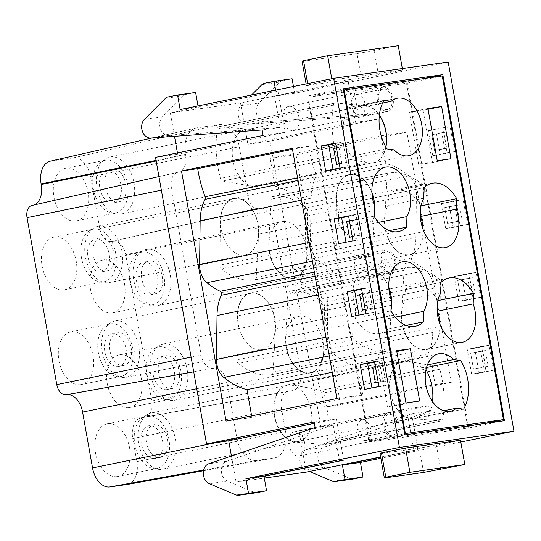 <?xml version="1.0" encoding="UTF-8"?>
<svg xmlns="http://www.w3.org/2000/svg" width="541" height="541" viewBox="0 0 541 541"><rect width="100%" height="100%" fill="white"/><g stroke="black" fill="none" stroke-linecap="round" stroke-linejoin="round"><path stroke-width="0.41" stroke-dasharray="2.71 2.03" d="M385.895 147.179A29.302 18.8 -101.5 0 1 373.202 162.963A29.302 18.8 -101.5 0 1 365.953 162.307L338.598 157.404A3.449 2.211 -101.5 0 1 336.374 154.78A81.535 52.301 -101.5 0 1 333.398 105.143A3.449 2.211 -101.5 0 1 334.926 103.101A3.449 2.211 -101.5 0 1 335.339 103.074L362.531 105.373A29.302 18.8 -101.5 0 1 379.363 115.098M384.029 100.362L348.323 107.639L355.511 108.585A29.302 18.8 -101.5 0 1 361.503 105.536A29.302 18.8 -101.5 0 1 362.531 105.373L365.026 105.583A29.058 18.637 -101.5 0 1 379.336 115.361M385.767 146.942A29.058 18.637 -101.5 0 1 373.148 162.719A29.058 18.637 -101.5 0 1 368.462 162.76L365.953 162.307A29.302 18.8 -101.5 0 1 358.426 157.174L351.237 156.221L386.943 148.951M463.59 409.131L427.877 416.408L420.682 415.454A29.302 18.8 -101.5 0 1 414.69 418.511A29.302 18.8 -101.5 0 1 413.669 418.673A29.302 18.8 -101.5 0 1 390.271 392.746A29.302 18.8 -101.5 0 1 402.998 361.077A29.302 18.8 -101.5 0 1 410.247 361.733L407.738 361.287A29.058 18.637 78.5 0 0 403.045 361.32A29.058 18.637 78.5 0 0 390.122 390.852A29.058 18.637 78.5 0 0 411.167 418.463L440.854 420.966A3.449 2.211 78.5 0 0 441.267 420.945A3.449 2.211 78.5 0 0 442.802 418.896A81.535 52.301 78.5 0 0 439.819 369.26A3.449 2.211 78.5 0 0 437.595 366.636L410.247 361.733A29.302 18.8 -101.5 0 1 417.767 366.872L424.962 367.819L426.524 367.501M439.995 324.302A29.302 18.8 -101.5 0 1 426.551 349.601A29.302 18.8 -101.5 0 1 401.814 309.878L401.605 313.523A29.058 18.637 78.5 0 0 426.504 349.358A29.058 18.637 78.5 0 0 439.86 326.466L439.894 324.025M388.783 287.176A29.302 18.8 78.5 0 0 366.514 269.154A29.302 18.8 78.5 0 0 353.158 295.988L352.664 336.252A3.449 2.211 78.5 0 0 354.132 339.836A81.535 52.301 78.5 0 0 387.342 351.075A3.449 2.211 78.5 0 0 387.437 351.055A3.449 2.211 78.5 0 0 389.013 348.553L391.251 308.877M388.81 287.711A29.058 18.637 78.5 0 0 366.561 269.398A29.058 18.637 78.5 0 0 353.205 292.289L353.158 295.988A29.302 18.8 78.5 0 0 355.586 307.586L355.227 318.128L390.94 310.852M423.123 229.594A29.302 18.8 -101.5 0 1 409.679 254.892A29.302 18.8 -101.5 0 1 384.942 215.162L384.739 218.814A29.058 18.637 78.5 0 0 409.632 254.649A29.058 18.637 78.5 0 0 422.994 231.758L423.021 229.316M371.938 193.002A29.058 18.637 78.5 0 0 349.696 174.682A29.058 18.637 78.5 0 0 336.333 197.573L336.292 201.272A29.302 18.8 -101.5 0 1 349.642 174.439A29.302 18.8 -101.5 0 1 371.91 192.468M113.34 202.97A16.656 10.685 -101.5 0 1 99.889 188.396A16.656 10.685 -101.5 0 1 107.098 170.253A16.656 10.685 -101.5 0 1 107.497 170.185A16.656 10.685 -101.5 0 1 120.954 184.758A16.656 10.685 -101.5 0 1 113.745 202.902A16.656 10.685 -101.5 0 1 113.34 202.97M118.438 201.928L118.844 201.861C132.349 199.615 125.485 165.999 112.197 169.218C98.942 171.402 105.238 204.309 118.438 201.928M101.478 271.873A16.656 10.685 -101.5 0 1 88.027 257.3A16.656 10.685 -101.5 0 1 95.236 239.163A16.656 10.685 -101.5 0 1 95.642 239.088A16.656 10.685 -101.5 0 1 109.093 253.668A16.656 10.685 -101.5 0 1 101.884 271.805A16.656 10.685 -101.5 0 1 101.478 271.873M106.577 270.838L106.983 270.764C120.494 268.525 113.624 234.909 100.335 238.121C87.081 240.312 93.377 273.219 106.577 270.838M149.823 294.899A16.656 10.685 -101.5 0 1 136.366 280.319A16.656 10.685 -101.5 0 1 143.575 262.182A16.656 10.685 -101.5 0 1 143.98 262.115A16.656 10.685 -101.5 0 1 157.431 276.688A16.656 10.685 -101.5 0 1 150.222 294.825A16.656 10.685 -101.5 0 1 149.823 294.899M154.922 293.858L155.328 293.783C168.833 291.545 161.969 257.929 148.68 261.141C135.426 263.332 141.715 296.238 154.922 293.858M166.689 389.608A16.656 10.685 -101.5 0 1 153.238 375.035A16.656 10.685 -101.5 0 1 160.447 356.891A16.656 10.685 -101.5 0 1 160.853 356.823A16.656 10.685 -101.5 0 1 174.303 371.397A16.656 10.685 -101.5 0 1 167.095 389.54A16.656 10.685 -101.5 0 1 166.689 389.608M171.795 388.566L172.194 388.499C185.705 386.254 178.834 352.637 165.553 355.856C152.298 358.041 158.587 390.947 171.795 388.566M159.933 457.476A16.656 10.685 78.5 0 0 160.339 457.402A16.656 10.685 78.5 0 0 167.48 438.947A16.656 10.685 78.5 0 0 153.691 424.759A16.656 10.685 78.5 0 0 146.483 442.903A16.656 10.685 78.5 0 0 159.933 457.476M154.834 458.511A16.656 10.685 78.5 0 0 155.233 458.443A16.656 10.685 78.5 0 0 162.442 440.3A16.656 10.685 78.5 0 0 148.991 425.726A16.656 10.685 78.5 0 0 148.586 425.801A16.656 10.685 78.5 0 0 141.377 443.938A16.656 10.685 78.5 0 0 154.834 458.511M123.449 365.547A16.656 10.685 78.5 0 0 123.855 365.479A16.656 10.685 78.5 0 0 131.003 347.024A16.656 10.685 78.5 0 0 117.208 332.83A16.656 10.685 78.5 0 0 109.999 350.974A16.656 10.685 78.5 0 0 123.449 365.547M118.351 366.588A16.656 10.685 78.5 0 0 118.756 366.514A16.656 10.685 78.5 0 0 125.958 348.377A16.656 10.685 78.5 0 0 112.508 333.804A16.656 10.685 78.5 0 0 112.102 333.871A16.656 10.685 78.5 0 0 104.9 352.015A16.656 10.685 78.5 0 0 118.351 366.588M460.486 440.232L436.371 445.142L440.699 469.426M380.032 453.716L419.255 448.144L436.371 445.142M263.994 476.391L236.072 482.078L264.292 478.075M380.654 457.213L417.99 449.612L380.607 456.969M460.804 442.004L380.844 458.288M398.257 45.701L374.135 50.611L378.463 74.895L402.578 69.985L331.978 80.014L307.863 84.923L307.633 83.618M306.118 83.929L306.436 85.701L307.863 84.923M306.436 85.701L361.347 77.904L357.019 53.613L374.135 50.611M378.463 74.895L361.347 77.904M355.478 122.347L348.12 81.062L240.529 102.979L247.879 144.264L270.04 141.113L377.638 119.203L355.478 122.347L247.879 144.264M198.013 105.948L198.202 107.017L277.912 91.037L170.32 112.954L240.529 102.979M198.202 107.017L180.16 109.58M448.198 62.046L294.689 93.316L276.647 95.879L352.238 80.481L358.622 116.301L247.237 124.362A10.435 8 81.9 0 1 238.824 117.485A10.435 8 81.9 0 1 240.961 105.59L251.511 95.047M348.12 81.062L352.238 80.481M314.152 422.034L336.313 418.883L314.389 423.346M231.433 456.049L236.072 482.078M336.313 418.883L343.67 460.168M306.28 472.11L298.923 430.825L406.521 408.915L428.682 405.764L321.084 427.681L298.923 430.825M413.872 450.193L406.521 408.915M170.32 112.954L174.486 136.352M177.434 152.92L177.671 154.232L285.269 132.322L263.109 135.466M277.912 91.037L285.269 132.322M155.51 157.384L177.671 154.232M406.852 132.126L296.008 154.699L340.566 404.837L451.41 382.264L406.852 132.126L380.965 135.805L385.916 163.598A95.358 61.167 -101.5 0 1 409.084 175.811A17.271 11.084 -101.5 0 1 416.414 193.752L415.873 237.715A42.881 27.503 -101.5 0 1 411.566 257.962A2.468 1.582 78.5 0 0 412.709 261.918A95.358 61.167 -101.5 0 1 425.956 270.52A17.271 11.084 -101.5 0 1 433.287 288.461L432.746 332.431A42.881 27.503 -101.5 0 1 427.836 353.868A2.468 1.582 78.5 0 0 427.796 356.458A95.358 61.167 -101.5 0 1 435.201 384.563L324.357 407.136L340.566 404.837M489.05 345.341L474.673 348.269L479.103 373.162L493.48 370.233L489.05 345.341L481.598 346.396L486.028 371.288L471.651 374.216L467.221 349.324L481.598 346.396M476.073 272.481L461.696 275.41L466.126 300.302L480.503 297.374L476.073 272.481L468.621 273.543L473.05 298.436L458.673 301.364L454.244 276.471L468.621 273.543M463.096 199.629L448.719 202.557L453.148 227.45L467.525 224.522L463.096 199.629L455.644 200.691L460.073 225.583L445.696 228.512L441.267 203.619L455.644 200.691M450.112 126.777L435.735 129.705L440.171 154.598L454.548 151.669L450.112 126.777L442.66 127.832L447.096 152.724L432.719 155.652L428.283 130.76L442.66 127.832M428.682 405.764L429.655 411.228L323.295 447.515A10.435 8 -98.1 0 0 317.838 457.219A10.435 8 -98.1 0 0 323.917 467.431L350.656 478.697A7.405 5.674 -98.1 0 0 353.097 479.028M321.084 427.681L270.04 141.113M358.622 116.301L376.664 113.738L377.638 119.203M376.664 113.738L265.279 121.799A10.435 8 81.9 0 1 256.867 114.922A10.435 8 81.9 0 1 259.004 103.027L280.001 82.043A7.405 5.674 81.9 0 1 282.409 80.717L292.093 78.743M293.472 86.506L294.689 93.316M417.99 449.612L411.613 413.791L305.252 450.078A10.435 8 -98.1 0 0 299.795 459.782A10.435 8 -98.1 0 0 305.875 469.994L309.384 471.475M411.613 413.791L429.655 411.228M275.619 90.137L276.647 95.879M273.793 91.625L280.177 127.446L168.792 135.507A10.435 8 81.9 0 1 160.379 128.623A10.435 8 81.9 0 1 162.523 116.734L183.514 95.75A7.405 5.674 81.9 0 1 185.921 94.418L195.605 92.45M280.177 127.446L262.135 130.002M339.552 460.756L333.168 424.935L226.807 461.216A10.435 8 -98.1 0 0 221.35 470.92A10.435 8 -98.1 0 0 227.43 481.138L254.169 492.398A7.405 5.674 -98.1 0 0 256.353 492.763M333.168 424.935L315.126 427.498M369.679 440.8L467.728 426.876L406.521 83.24L308.465 97.17L369.679 440.8L404.614 433.686M369.111 442.125L468.729 427.978L407.089 81.914L307.464 96.068L369.111 442.125L404.817 434.856M256.948 460.438L274.206 457.99A24.676 15.831 78.5 0 0 274.578 457.929A24.676 15.831 78.5 0 0 285.567 431.475L281.462 408.408A16.041 10.293 -101.5 0 1 288.603 391.211A16.041 10.293 -101.5 0 1 288.847 391.17L291.984 390.73A18.509 11.875 78.5 0 0 292.262 390.683A18.509 11.875 78.5 0 0 300.505 370.842L274.443 224.529A18.509 11.875 78.5 0 0 259.43 207.981L257.469 208.265A11.104 7.121 -101.5 0 1 248.461 198.337L239.271 146.733A24.676 15.831 78.5 0 0 219.254 124.673L196.897 127.852A24.676 15.831 78.5 0 0 196.072 128.001A24.676 15.831 78.5 0 0 185.536 154.361L185.644 154.969A16.041 10.293 -101.5 0 1 178.794 172.106A16.041 10.293 -101.5 0 1 178.26 172.207A14.81 9.495 78.5 0 0 177.766 172.295A14.81 9.495 78.5 0 0 171.443 188.112L201.178 355.072A14.81 9.495 78.5 0 0 213.188 368.306L213.972 368.191A16.041 10.293 -101.5 0 1 226.983 382.528L236.931 438.386A24.676 15.831 78.5 0 0 256.948 460.445L203.666 470.034M435.735 129.705L428.283 130.76M440.171 154.598L432.719 155.652M454.548 151.669L447.096 152.724M448.719 202.557L441.267 203.619M453.148 227.45L445.696 228.512M467.525 224.522L460.073 225.583M461.696 275.41L454.244 276.471M466.126 300.302L458.673 301.364M480.503 297.374L473.05 298.436M474.673 348.269L467.221 349.324M479.103 373.162L471.651 374.216M493.48 370.233L486.028 371.288M335.589 143.04L343.041 141.985L335.663 143.487M325.641 170.861L347.471 166.878L343.041 141.985M333.019 169.36L333.094 169.806M340.019 167.933L347.471 166.878M348.566 215.9L356.019 214.838L348.641 216.339M338.619 243.72L360.448 239.731L356.019 214.838M345.997 242.219L346.071 242.659M352.996 240.792L360.448 239.731M374.521 361.604L381.973 360.549L374.595 362.051M364.573 389.425L386.402 385.442L381.973 360.549M371.951 387.924L372.025 388.37M378.95 386.497L386.402 385.442M361.544 288.752L368.996 287.697L361.618 289.198M351.596 316.573L373.425 312.583L368.996 287.697M358.974 315.072L359.048 315.511M365.973 313.645L373.425 312.583M422.595 78.756L407.089 81.914M504.442 420.702L468.729 427.978M343.177 88.792L307.464 96.068M282.855 221.54A28.707 18.414 -101.5 0 1 306.037 246.655A28.707 18.414 -101.5 0 1 293.621 277.918A28.707 18.414 -101.5 0 1 269.844 253.465A28.707 18.414 -101.5 0 1 282.159 221.661A28.707 18.414 -101.5 0 1 282.855 221.54M307.045 255.372A29.058 18.637 -101.5 0 1 293.689 278.263A29.058 18.637 -101.5 0 1 268.789 242.422L271.237 199.108A3.449 2.211 -101.5 0 1 272.82 196.599A3.449 2.211 -101.5 0 1 272.914 196.586A81.535 52.301 -101.5 0 1 306.125 207.818A3.449 2.211 -101.5 0 1 307.586 211.409L307.045 255.372L422.994 231.758M423.035 228.059L423.535 187.795A3.449 2.211 78.5 0 0 422.068 184.204A81.535 52.301 78.5 0 0 388.857 172.971A3.449 2.211 78.5 0 0 388.763 172.985A3.449 2.211 78.5 0 0 387.18 175.494L384.942 215.162A29.302 18.8 -101.5 0 1 388.1 205.458L388.458 194.916L424.171 187.639M234.517 198.52A28.707 18.414 -101.5 0 1 257.699 223.636A28.707 18.414 -101.5 0 1 245.276 254.899A28.707 18.414 -101.5 0 1 221.506 230.446A28.707 18.414 -101.5 0 1 233.82 198.642A28.707 18.414 -101.5 0 1 234.517 198.52M256.197 277.452A3.449 2.211 -101.5 0 1 254.622 279.961A3.449 2.211 -101.5 0 1 254.527 279.974A81.535 52.301 -101.5 0 1 221.316 268.735A3.449 2.211 -101.5 0 1 219.849 265.151L220.39 221.188A29.058 18.637 -101.5 0 1 233.746 198.297A29.058 18.637 -101.5 0 1 258.645 234.131L256.197 277.452L372.147 253.837L374.386 214.162M374.068 216.143L338.355 223.419L338.72 212.87A29.302 18.8 -101.5 0 1 336.292 201.272L335.792 241.536A3.449 2.211 78.5 0 0 337.259 245.127A81.535 52.301 78.5 0 0 370.47 256.36A3.449 2.211 78.5 0 0 370.565 256.346A3.449 2.211 78.5 0 0 372.147 253.837M299.728 316.255A28.707 18.414 -101.5 0 1 322.909 341.364A28.707 18.414 -101.5 0 1 310.487 372.627A28.707 18.414 -101.5 0 1 286.716 348.174A28.707 18.414 -101.5 0 1 299.031 316.377A28.707 18.414 -101.5 0 1 299.728 316.255M323.917 350.081A29.058 18.637 -101.5 0 1 310.561 372.972A29.058 18.637 -101.5 0 1 285.662 337.138L288.11 293.817A3.449 2.211 -101.5 0 1 289.685 291.308A3.449 2.211 -101.5 0 1 289.78 291.295A81.535 52.301 -101.5 0 1 322.991 302.534A3.449 2.211 -101.5 0 1 324.458 306.118L323.917 350.081L439.86 326.466M439.907 322.767L440.401 282.503A3.449 2.211 78.5 0 0 438.94 278.919A81.535 52.301 78.5 0 0 405.73 267.68A3.449 2.211 78.5 0 0 405.635 267.694A3.449 2.211 78.5 0 0 404.053 270.202L401.814 309.878A29.302 18.8 -101.5 0 1 404.972 300.174L405.331 289.624L441.043 282.355M251.389 293.236A28.707 18.414 -101.5 0 1 274.564 318.345A28.707 18.414 -101.5 0 1 262.148 349.608A28.707 18.414 -101.5 0 1 238.378 325.155A28.707 18.414 -101.5 0 1 250.693 293.35A28.707 18.414 -101.5 0 1 251.389 293.236M273.07 372.161A3.449 2.211 -101.5 0 1 271.487 374.67A3.449 2.211 -101.5 0 1 271.399 374.69A81.535 52.301 -101.5 0 1 238.182 363.451A3.449 2.211 -101.5 0 1 236.721 359.866L237.262 315.903A29.058 18.637 -101.5 0 1 250.618 293.012A29.058 18.637 -101.5 0 1 275.518 328.847L273.07 372.161L389.013 348.553M287.866 385.158A28.707 18.414 -101.5 0 1 311.048 410.274A28.707 18.414 -101.5 0 1 298.625 441.53A28.707 18.414 -101.5 0 1 274.855 417.077A28.707 18.414 -101.5 0 1 287.17 385.28A28.707 18.414 -101.5 0 1 287.866 385.158M326.852 442.511A3.449 2.211 -101.5 0 1 325.324 444.56A3.449 2.211 -101.5 0 1 324.911 444.58L295.224 442.071A29.058 18.637 -101.5 0 1 274.179 414.467A29.058 18.637 -101.5 0 1 287.102 384.935A29.058 18.637 -101.5 0 1 291.795 384.901L321.652 390.25A3.449 2.211 -101.5 0 1 323.876 392.874A81.535 52.301 -101.5 0 1 326.852 442.511L442.802 418.896M252.512 186.375A29.058 18.637 -101.5 0 1 232.562 158.013A29.058 18.637 -101.5 0 1 245.607 129.394A29.058 18.637 -101.5 0 1 249.083 129.198L219.396 126.689A3.449 2.211 78.5 0 0 218.983 126.709A3.449 2.211 78.5 0 0 217.455 128.758A81.535 52.301 78.5 0 0 220.43 178.395A3.449 2.211 78.5 0 0 222.655 181.019L252.512 186.368L368.462 162.76M110.425 156.944A29.058 18.637 -101.5 0 1 133.891 182.364A29.058 18.637 -101.5 0 1 121.319 214.013A29.058 18.637 -101.5 0 1 116.626 214.047A29.058 18.637 -101.5 0 1 96.677 185.685A29.058 18.637 -101.5 0 1 109.722 157.066A29.058 18.637 -101.5 0 1 110.425 156.944M98.631 226.199A28.707 18.414 78.5 0 0 97.935 226.321A28.707 18.414 78.5 0 0 85.62 258.118A28.707 18.414 78.5 0 0 109.39 282.571A28.707 18.414 78.5 0 0 121.806 251.308A28.707 18.414 78.5 0 0 98.631 226.199M115.497 320.908A28.707 18.414 78.5 0 0 114.8 321.029A28.707 18.414 78.5 0 0 102.486 352.833A28.707 18.414 78.5 0 0 126.256 377.28A28.707 18.414 78.5 0 0 138.679 346.024A28.707 18.414 78.5 0 0 115.497 320.908M151.98 412.837A28.707 18.414 78.5 0 0 151.284 412.952A28.707 18.414 78.5 0 0 138.969 444.756A28.707 18.414 78.5 0 0 162.74 469.209A28.707 18.414 78.5 0 0 175.162 437.946A28.707 18.414 78.5 0 0 151.98 412.837M163.842 343.927A28.707 18.414 78.5 0 0 163.145 344.049A28.707 18.414 78.5 0 0 150.831 375.853A28.707 18.414 78.5 0 0 174.601 400.306A28.707 18.414 78.5 0 0 187.024 369.043A28.707 18.414 78.5 0 0 163.842 343.927M146.969 249.218A28.707 18.414 78.5 0 0 146.273 249.34A28.707 18.414 78.5 0 0 133.958 281.137A28.707 18.414 78.5 0 0 157.729 305.591A28.707 18.414 78.5 0 0 170.151 274.334A28.707 18.414 78.5 0 0 146.969 249.218M298.03 180.43L315.897 176.792A42.881 27.503 78.5 0 0 310.987 198.229L310.446 242.192A17.271 11.084 78.5 0 0 317.777 260.133A95.358 61.167 78.5 0 0 331.024 268.735A2.468 1.582 -101.5 0 1 332.167 272.691A42.881 27.503 78.5 0 0 327.86 292.938L327.319 336.901A17.271 11.084 78.5 0 0 334.649 354.842A95.358 61.167 78.5 0 0 357.817 367.055L362.768 394.849L336.881 398.528M362.768 394.849L251.923 417.429L226.037 421.101M357.817 367.055L332.201 372.276M251.646 415.887L251.923 417.429M292.323 148.396L308.532 146.09A95.358 61.167 78.5 0 0 315.937 174.195A2.468 1.582 -101.5 0 1 315.897 176.785M308.532 146.09L292.498 149.357M435.201 384.563L451.41 382.264M385.916 163.598L275.071 186.172A95.358 61.167 -101.5 0 1 298.24 198.385A17.271 11.084 -101.5 0 1 305.57 216.326L305.029 260.289A42.881 27.503 -101.5 0 1 300.722 280.542A2.468 1.582 78.5 0 0 301.864 284.492A95.358 61.167 -101.5 0 1 315.112 293.094A17.271 11.084 -101.5 0 1 322.443 311.041L321.902 355.004A42.881 27.503 -101.5 0 1 316.992 376.441A2.468 1.582 78.5 0 0 316.952 379.031A95.358 61.167 -101.5 0 1 324.357 407.136M380.965 135.805L270.121 158.378L275.071 186.172M296.008 154.699L270.121 158.378M331.978 80.014L331.748 78.709M402.578 69.985L402.328 68.565M302.108 61.417L357.019 53.613M423.576 472.428L419.255 448.144M127.378 484.438A21.275 13.647 78.5 0 0 136.853 461.635L132.741 438.562A19.442 12.47 -101.5 0 1 141.404 417.72A19.442 12.47 -101.5 0 1 141.695 417.672L144.832 417.226A15.107 9.691 78.5 0 0 145.062 417.192A15.107 9.691 78.5 0 0 151.784 400.996L125.722 254.683A15.107 9.691 78.5 0 0 113.475 241.178L111.514 241.455A14.506 9.305 -101.5 0 1 99.747 228.491L90.55 176.887A21.275 13.647 78.5 0 0 73.299 157.871L50.942 161.049A21.275 13.647 78.5 0 0 50.232 161.177M33.752 205.053A19.442 12.47 -101.5 0 1 32.954 205.282A19.442 12.47 -101.5 0 1 32.298 205.397A11.402 7.317 78.5 0 0 31.919 205.472M117.194 476.56A26.84 17.217 -101.5 0 1 95.52 453.081A26.84 17.217 -101.5 0 1 107.132 423.853A26.84 17.217 -101.5 0 1 107.787 423.738A26.84 17.217 -101.5 0 1 129.455 447.218A26.84 17.217 -101.5 0 1 117.843 476.445A26.84 17.217 -101.5 0 1 117.194 476.56M129.056 407.65A26.84 17.217 -101.5 0 1 107.382 384.171A26.84 17.217 -101.5 0 1 118.993 354.943A26.84 17.217 -101.5 0 1 119.642 354.835A26.84 17.217 -101.5 0 1 141.316 378.315A26.84 17.217 -101.5 0 1 129.705 407.542A26.84 17.217 -101.5 0 1 129.056 407.65M80.71 384.631A26.84 17.217 -101.5 0 1 59.037 361.151A26.84 17.217 -101.5 0 1 70.655 331.924A26.84 17.217 -101.5 0 1 71.304 331.816A26.84 17.217 -101.5 0 1 92.978 355.295A26.84 17.217 -101.5 0 1 81.366 384.523A26.84 17.217 -101.5 0 1 80.71 384.631M112.183 312.941A26.84 17.217 -101.5 0 1 90.509 289.462A26.84 17.217 -101.5 0 1 102.121 260.235A26.84 17.217 -101.5 0 1 102.776 260.12A26.84 17.217 -101.5 0 1 124.45 283.606A26.84 17.217 -101.5 0 1 112.832 312.826A26.84 17.217 -101.5 0 1 112.183 312.941M63.845 289.922A26.84 17.217 -101.5 0 1 42.171 266.442A26.84 17.217 -101.5 0 1 53.782 237.215A26.84 17.217 -101.5 0 1 54.431 237.1A26.84 17.217 -101.5 0 1 76.105 260.579A26.84 17.217 -101.5 0 1 64.494 289.807A26.84 17.217 -101.5 0 1 63.845 289.922M75.699 221.019A26.84 17.217 -101.5 0 1 54.032 197.539A26.84 17.217 -101.5 0 1 65.644 168.312A26.84 17.217 -101.5 0 1 66.293 168.197A26.84 17.217 -101.5 0 1 87.967 191.676A26.84 17.217 -101.5 0 1 76.355 220.904A26.84 17.217 -101.5 0 1 75.699 221.019M105.711 160.17A26.84 17.217 78.5 0 0 105.062 160.278A26.84 17.217 78.5 0 0 93.552 190.013A26.84 17.217 78.5 0 0 115.774 212.877A26.84 17.217 78.5 0 0 127.385 183.649A26.84 17.217 78.5 0 0 105.711 160.17M93.857 229.073A26.84 17.217 78.5 0 0 93.201 229.188A26.84 17.217 78.5 0 0 81.691 258.923A26.84 17.217 78.5 0 0 103.913 281.78A26.84 17.217 78.5 0 0 115.524 252.552A26.84 17.217 78.5 0 0 93.857 229.073M142.195 252.092A26.84 17.217 78.5 0 0 141.546 252.207A26.84 17.217 78.5 0 0 130.029 281.942A26.84 17.217 78.5 0 0 152.258 304.799A26.84 17.217 78.5 0 0 163.869 275.572A26.84 17.217 78.5 0 0 142.195 252.092M110.722 323.782A26.84 17.217 78.5 0 0 110.073 323.897A26.84 17.217 78.5 0 0 98.563 353.631A26.84 17.217 78.5 0 0 120.785 376.489A26.84 17.217 78.5 0 0 132.396 347.268A26.84 17.217 78.5 0 0 110.722 323.782M159.068 346.808A26.84 17.217 78.5 0 0 158.418 346.916A26.84 17.217 78.5 0 0 146.902 376.651A26.84 17.217 78.5 0 0 169.13 399.515A26.84 17.217 78.5 0 0 180.741 370.287A26.84 17.217 78.5 0 0 159.068 346.808M147.206 415.711A26.84 17.217 78.5 0 0 146.557 415.826A26.84 17.217 78.5 0 0 135.04 445.554A26.84 17.217 78.5 0 0 157.269 468.418A26.84 17.217 78.5 0 0 168.88 439.191A26.84 17.217 78.5 0 0 147.206 415.711M443.87 132.545L431.745 134.729L434.558 150.513L446.683 148.335L443.87 132.545L446.467 132.018L449.28 147.801L444.574 148.471L441.76 132.687L446.467 132.018M456.847 205.404L444.722 207.582L447.535 223.365L459.661 221.188L456.847 205.404L459.444 204.877L462.257 220.66L457.551 221.33L454.738 205.539L459.444 204.877M469.825 278.257L457.7 280.434L460.513 296.225L472.638 294.04L469.825 278.257L472.421 277.729L475.235 293.513L470.528 294.182L467.715 278.399L472.421 277.729M482.802 351.109L470.677 353.293L473.49 369.077L485.615 366.899L482.802 351.109L485.399 350.582L488.212 366.365L483.505 367.035L480.692 351.251L485.399 350.582M343.704 146.618L338.997 147.28L341.811 163.071L346.517 162.401L343.704 146.618L333.689 148.653M339.248 163.592L341.811 163.071M339.295 163.869L346.517 162.401M336.434 147.808L338.997 147.28M385.449 380.965L380.742 381.635L377.929 365.851L382.643 365.182L385.449 380.965L378.227 382.433M372.621 367.217L382.643 365.182M375.366 366.372L377.929 365.851M378.179 382.156L380.742 381.635M483.505 367.035L473.49 369.077L470.677 353.293L480.692 351.251M485.615 366.899L488.212 366.365M372.472 308.113L367.765 308.776L364.952 292.992L369.659 292.323L372.472 308.113L365.249 309.58M359.643 294.365L369.659 292.323M362.389 293.513L364.952 292.992M365.202 309.303L367.765 308.776M470.528 294.182L460.513 296.225L457.7 280.434L467.715 278.399M472.638 294.04L475.235 293.513M359.495 235.254L354.788 235.923L351.975 220.14L356.681 219.47L359.495 235.254L352.272 236.728M346.666 221.512L356.681 219.47M349.412 220.66L351.975 220.14M352.225 236.444L354.788 235.923M457.551 221.33L447.535 223.365L444.722 207.582L454.738 205.539M459.661 221.188L462.257 220.66M444.574 148.471L434.558 150.513L431.745 134.729L441.76 132.687M446.683 148.335L449.28 147.801M432.394 162.543L418.666 164.491L409.368 112.278L423.096 110.33L432.394 162.543L450.951 158.763M437.223 160.718L418.666 164.491M427.917 108.504L409.368 112.278M428.066 109.316L423.096 110.33M401.145 404.769L387.417 406.724L378.118 354.511L391.846 352.556L401.145 404.769L419.701 400.996M405.973 402.944L387.417 406.724M396.668 350.73L378.118 354.511M396.817 351.549L391.846 352.556M382.588 103.074L355.511 108.585M443.694 410.768L420.682 415.454M440.685 292.897L404.972 300.174M374.426 205.6L338.72 212.87M423.813 198.189L388.1 205.458M442.234 75.97L406.521 83.24M343.4 90.056L308.465 97.17M483.228 423.718L467.728 426.876M391.299 300.309L355.586 307.586M395.248 317.127L388.1 318.581A29.302 18.8 78.5 0 0 390.947 310.602M406.149 325.378L387.735 329.124L388.1 318.581M427.376 364.911L417.767 366.872M378.375 222.412L371.227 223.873L370.862 234.415L389.283 230.662M374.074 215.893A29.302 18.8 -101.5 0 1 371.227 223.873M394.139 149.898L358.426 157.174M348.323 107.639A36.403 23.351 78.5 0 0 351.237 156.221M387.735 329.124A36.403 23.351 -101.5 0 1 379.626 333.533A36.403 23.351 -101.5 0 1 355.227 318.128M427.877 416.408A36.403 23.351 78.5 0 0 432.543 401.672M426.01 369.591A36.403 23.351 78.5 0 0 424.962 367.819M437.838 300.627A36.403 23.351 78.5 0 0 413.439 285.222A36.403 23.351 78.5 0 0 405.331 289.624M338.355 223.419A36.403 23.351 78.5 0 0 362.754 238.824A36.403 23.351 78.5 0 0 370.862 234.415M420.972 205.911A36.403 23.351 78.5 0 0 396.567 190.506A36.403 23.351 78.5 0 0 388.458 194.916M365.878 440.509A10.489 6.729 78.5 0 0 366.135 440.462A10.489 6.729 78.5 0 0 370.632 428.844A10.489 6.729 78.5 0 0 361.949 419.911A10.489 6.729 78.5 0 0 357.405 431.333A10.489 6.729 78.5 0 0 365.878 440.509M392.78 435.032A10.489 6.729 78.5 0 0 393.03 434.984A10.489 6.729 78.5 0 0 397.534 423.366A10.489 6.729 78.5 0 0 388.844 414.433A10.489 6.729 78.5 0 0 384.306 425.855A10.489 6.729 78.5 0 0 392.78 435.032M388.776 412.567A12.342 7.912 -101.5 0 1 398.737 423.36A12.342 7.912 -101.5 0 1 393.402 436.803A12.342 7.912 -101.5 0 1 383.184 426.288A12.342 7.912 -101.5 0 1 388.479 412.621A12.342 7.912 -101.5 0 1 388.776 412.567M294.629 431.738A12.342 7.912 78.5 0 0 294.331 431.792A12.342 7.912 78.5 0 0 289.036 445.466A12.342 7.912 78.5 0 0 299.254 455.975A12.342 7.912 78.5 0 0 304.59 442.538A12.342 7.912 78.5 0 0 294.629 431.738M363.038 277.817A10.489 6.729 78.5 0 0 363.295 277.776A10.489 6.729 78.5 0 0 367.792 266.158A10.489 6.729 78.5 0 0 359.109 257.225A10.489 6.729 78.5 0 0 354.571 268.647A10.489 6.729 78.5 0 0 363.038 277.817M389.939 272.339A10.489 6.729 78.5 0 0 390.189 272.299A10.489 6.729 78.5 0 0 394.693 260.681A10.489 6.729 78.5 0 0 386.003 251.741A10.489 6.729 78.5 0 0 381.466 263.163A10.489 6.729 78.5 0 0 389.939 272.339M385.936 249.881A12.342 7.912 -101.5 0 1 395.897 260.674A12.342 7.912 -101.5 0 1 390.561 274.111A12.342 7.912 -101.5 0 1 380.343 263.602A12.342 7.912 -101.5 0 1 385.638 249.928A12.342 7.912 -101.5 0 1 385.936 249.881M291.788 269.053A12.342 7.912 78.5 0 0 291.491 269.107A12.342 7.912 78.5 0 0 286.196 282.774A12.342 7.912 78.5 0 0 296.414 293.29A12.342 7.912 78.5 0 0 301.75 279.846A12.342 7.912 78.5 0 0 291.788 269.053M383.096 87.189A12.342 7.912 -101.5 0 1 393.064 97.989A12.342 7.912 -101.5 0 1 387.721 111.426A12.342 7.912 -101.5 0 1 377.503 100.91A12.342 7.912 -101.5 0 1 382.798 87.243A12.342 7.912 -101.5 0 1 383.096 87.189M387.099 109.654A10.489 6.729 78.5 0 0 387.349 109.607A10.489 6.729 78.5 0 0 391.853 97.989A10.489 6.729 78.5 0 0 383.163 89.055A10.489 6.729 78.5 0 0 378.626 100.477A10.489 6.729 78.5 0 0 387.099 109.654M360.198 115.132A10.489 6.729 78.5 0 0 360.455 115.091A10.489 6.729 78.5 0 0 364.952 103.466A10.489 6.729 78.5 0 0 356.269 94.533A10.489 6.729 78.5 0 0 351.731 105.955A10.489 6.729 78.5 0 0 360.198 115.132M288.948 106.367A12.342 7.912 78.5 0 0 288.651 106.415A12.342 7.912 78.5 0 0 283.356 120.088A12.342 7.912 78.5 0 0 293.574 130.597A12.342 7.912 78.5 0 0 298.916 117.16A12.342 7.912 78.5 0 0 288.948 106.367M305.252 450.078L323.295 447.515M305.875 469.994L323.917 467.431M332.614 481.26L350.656 478.697M247.237 124.362L265.279 121.799M240.961 105.59L259.004 103.027M261.959 84.606L280.001 82.043M168.792 135.507L150.75 138.07M162.523 116.734L144.481 119.297M183.514 95.75L165.478 98.313M226.807 461.216L208.765 463.779M227.43 481.138L209.387 483.701M254.169 492.398L236.126 494.961M264.366 83.273L282.409 80.717M185.921 94.418L167.886 96.981M384.739 218.814L268.789 242.422M423.535 187.795L307.586 211.409M422.068 184.204L306.125 207.818M388.857 172.971L272.914 196.586M387.18 175.494L271.237 199.108M370.47 256.36L254.527 279.974M374.588 210.517L258.645 234.131M336.333 197.573L220.39 221.188M335.792 241.536L219.849 265.151M337.259 245.127L221.316 268.735M401.605 313.523L285.662 337.138M440.401 282.503L324.458 306.118M438.94 278.919L322.991 302.534M405.73 267.68L289.78 291.295M404.053 270.202L288.11 293.817M387.342 351.075L271.399 374.69M391.461 305.232L275.518 328.847M353.205 292.289L237.262 315.903M352.664 336.252L236.721 359.866M354.132 339.836L238.182 363.451M440.854 420.966L324.911 444.58M439.819 369.26L427.201 371.829M425.571 372.161L323.876 392.874M437.595 366.636L321.652 390.25M407.738 361.287L291.795 384.901M411.167 418.463L295.224 442.071M338.598 157.404L222.655 181.019M336.374 154.78L220.43 178.395M333.398 105.143L217.455 128.758M335.339 103.074L219.396 126.689M365.026 105.583L249.083 129.198M334.649 354.842L329.293 355.937M327.319 336.901L325.952 337.178M327.86 292.938L318.412 294.859M332.167 272.691L315.085 276.167M331.024 268.735L314.368 272.13M317.777 260.133L312.421 261.222M310.446 242.192L309.08 242.469M310.987 198.229L301.547 200.15M315.937 174.195L297.584 177.935M427.796 356.458L316.952 379.031M427.836 353.868L316.992 376.441M432.746 332.431L321.902 355.004M433.287 288.461L322.443 311.041M425.956 270.52L315.112 293.094M412.709 261.918L301.864 284.492M411.566 257.962L300.722 280.542M415.873 237.715L305.029 260.289M416.414 193.752L305.57 216.326M409.084 175.811L298.24 198.385M217.029 442.457L236.931 438.386M203.517 470.717L274.206 457.99M136.853 461.635L285.567 431.475M132.741 438.562L281.462 408.408M141.695 417.672L288.847 391.17M144.832 417.226L291.984 390.73M151.784 400.996L300.505 370.842M125.722 254.683L274.443 224.529M113.475 241.178L259.43 207.981M111.514 241.455L257.469 208.265M99.747 228.491L248.461 198.337M90.55 176.887L239.271 146.733M73.299 157.871L219.254 124.673M50.942 161.049L196.897 127.852M156.051 160.393L185.536 154.361M156.16 161.002L185.644 154.969M32.298 205.397L178.26 172.207M161.353 190.175L171.443 188.112M191.095 357.134L201.178 355.072M193.705 371.816L213.188 368.306M193.712 371.843L213.972 368.191M196.721 388.722L226.983 382.528M113.745 202.902L118.844 201.861M107.098 170.253L112.197 169.218M101.884 271.805L106.983 270.77M95.236 239.163L100.335 238.121M150.222 294.825L155.328 293.79M143.575 262.182L148.68 261.141M167.095 389.54L172.194 388.499M160.447 356.891L165.546 355.856M153.691 424.759L148.586 425.801M160.339 457.402L155.233 458.443M117.208 332.83L112.102 333.871M123.855 365.479L118.756 366.514M293.689 278.263L409.632 254.649M272.82 196.599L388.763 172.985M254.622 279.961L370.565 256.346M233.746 198.297L349.696 174.682M310.561 372.972L426.504 349.358M289.685 291.308L405.635 267.694M271.487 374.67L387.437 351.055M250.618 293.012L366.561 269.398M325.324 444.56L441.267 420.945M287.102 384.935L403.045 361.32M218.983 126.709L334.926 103.101M121.319 214.013L373.148 162.719M109.722 157.066L245.607 129.394M109.39 282.571L245.276 254.899M97.935 226.321L233.82 198.642M126.256 377.28L262.148 349.608M114.8 321.029L250.693 293.35M162.74 469.209L298.625 441.53M151.284 412.952L287.17 385.28M174.601 400.306L310.487 372.627M163.145 344.049L299.031 316.377M157.729 305.591L293.621 277.918M146.273 249.34L282.159 221.661M203.517 470.724L274.578 457.929M288.603 391.211L141.404 417.72M145.062 417.192L292.262 390.683M152.325 137.955L196.072 128.001M178.794 172.106L32.954 205.282M158.932 176.576L177.766 172.295M105.062 160.278L65.644 168.312M115.774 212.877L76.355 220.904M93.201 229.188L53.782 237.215M103.913 281.78L64.494 289.807M141.546 252.207L102.121 260.235M152.258 304.799L112.832 312.826M110.073 323.897L70.655 331.924M120.785 376.489L81.366 384.523M158.418 346.916L118.993 354.943M169.13 399.515L129.705 407.542M146.557 415.826L107.132 423.853M157.269 468.418L117.843 476.445M366.514 269.154L402.227 261.878M414.69 418.511L450.403 411.234M402.998 361.077L438.71 353.8M426.551 349.601L462.264 342.331M349.642 174.439L385.354 167.169M409.679 254.892L445.392 247.616M373.202 162.963L408.915 155.693M361.503 105.536L397.216 98.259M379.626 333.533L415.339 326.264M413.439 285.222L449.152 277.946M362.754 238.824L398.467 231.548M396.567 190.506L432.279 183.237M366.135 440.462L393.03 434.984M361.949 419.911L388.844 414.433M299.254 455.975L393.402 436.803M294.331 431.792L388.479 412.621M363.295 277.776L390.189 272.299M359.109 257.225L386.003 251.741M296.414 293.29L390.561 274.111M291.491 269.107L385.638 249.928M360.455 115.091L387.349 109.607M356.269 94.533L383.163 89.055M293.574 130.597L387.721 111.426M288.651 106.415L382.798 87.243"/><path stroke-width="0.81" d="M379.363 115.098A29.302 18.8 -101.5 0 1 385.895 147.179M379.336 115.361A29.058 18.637 -101.5 0 1 385.767 146.942M439.894 324.025L439.907 322.767A29.302 18.8 -101.5 0 1 439.995 324.302M390.947 310.602A29.302 18.8 78.5 0 0 391.251 308.877L391.461 305.232A29.058 18.637 78.5 0 0 388.81 287.711M391.251 308.877A29.302 18.8 78.5 0 0 388.783 287.176M423.021 229.316L423.035 228.059A29.302 18.8 -101.5 0 1 423.123 229.594M371.91 192.468A29.302 18.8 -101.5 0 1 374.386 214.162L374.588 210.517A29.058 18.637 78.5 0 0 371.938 193.002M381.459 452.945L380.032 453.716L384.353 478.001L423.576 472.428L464.814 464.516L409.902 472.313L385.787 477.23L381.459 452.945L405.581 448.029L460.486 440.232L464.814 464.516M256.353 492.763A7.405 5.674 -98.1 0 0 256.61 492.736A7.405 5.674 -98.1 0 0 256.867 492.689L266.551 490.721L263.954 476.148L343.67 460.168L263.994 476.391M264.292 478.075L306.28 472.11L380.607 456.969M309.384 471.475L332.614 481.26A7.405 5.674 -98.1 0 0 335.055 481.591A7.405 5.674 -98.1 0 0 335.312 481.551L344.989 479.576L342.399 465.01L380.654 457.213M342.399 465.01L360.441 462.447L380.844 458.288M513.95 431.177L448.198 62.046L333.669 78.317L399.42 447.448L513.95 431.177L460.804 442.004M399.42 447.448L245.912 478.711L263.954 476.148M333.669 78.317L180.16 109.58L177.563 95.013L167.886 96.981A7.405 5.674 81.9 0 0 165.478 98.313L144.481 119.297A10.435 8 81.9 0 0 142.337 131.186A10.435 8 81.9 0 0 150.75 138.07L262.135 130.002L263.109 135.466L155.51 157.384L206.554 443.945L228.715 440.8L231.433 456.049M256.61 492.736L238.567 495.299A7.405 5.674 -98.1 0 1 236.126 494.961L209.387 483.701A10.435 8 -98.1 0 1 203.315 473.483A10.435 8 -98.1 0 1 208.765 463.779L315.126 427.498L314.152 422.034L206.554 443.945M314.389 423.346L228.715 440.8M174.486 136.352L177.434 152.92M251.511 95.047L261.959 84.606A7.405 5.674 81.9 0 1 264.366 83.273L274.05 81.306L292.093 78.743L293.472 86.506M335.055 481.591L353.097 479.028A7.405 5.674 -98.1 0 0 353.354 478.988L363.031 477.013L360.441 462.447M292.323 148.396L336.881 398.528L226.037 421.101L181.478 170.97L292.323 148.396M361.544 288.752L347.166 291.68L351.596 316.573L365.973 313.645L361.544 288.752M374.521 361.604L360.144 364.533L364.573 389.425L378.95 386.497L374.521 361.604M348.566 215.9L334.189 218.828L338.619 243.72L352.996 240.792L348.566 215.9M335.589 143.04L321.212 145.969L325.641 170.861L340.019 167.933L335.589 143.04M238.567 495.299A7.405 5.674 -98.1 0 0 238.824 495.252L248.508 493.284L245.912 478.711M274.05 81.306L275.619 90.137M177.563 95.013L195.605 92.45L198.013 105.948M404.817 434.856L343.177 88.792L442.802 74.644L504.442 420.702L404.817 434.856M344.989 479.576L363.031 477.013M266.551 490.721L248.508 493.284M321.212 145.969L328.664 144.914L333.019 169.36M335.663 143.487L328.664 144.914M334.189 218.828L341.642 217.766L345.997 242.219M348.641 216.339L341.642 217.766M360.144 364.533L367.596 363.478L371.951 387.924M374.595 362.051L367.596 363.478M347.166 291.68L354.619 290.618L358.974 315.072M361.618 289.198L354.619 290.618M442.802 74.644L422.595 78.756M332.201 372.276L246.973 389.628L251.646 415.887M292.498 149.357L197.695 168.664A95.358 61.167 78.5 0 0 205.093 196.768A2.468 1.582 -101.5 0 1 205.053 199.365A42.881 27.503 78.5 0 0 200.143 220.802L199.602 264.765A17.271 11.084 78.5 0 0 206.933 282.706A95.358 61.167 78.5 0 0 220.18 291.315A2.468 1.582 -101.5 0 1 221.323 295.264A42.881 27.503 78.5 0 0 217.015 315.511L216.474 359.474A17.271 11.084 78.5 0 0 223.805 377.422A95.358 61.167 78.5 0 0 246.973 389.628M181.478 170.97L197.695 168.664M331.748 78.709L327.657 55.73L398.257 45.701L402.328 68.565M327.657 55.73L303.542 60.639L302.108 61.417L306.118 83.929M307.633 83.618L303.542 60.639M405.581 448.029L409.902 472.313M384.353 478.001L385.787 477.23M158.932 176.576L31.919 205.472A11.402 7.317 78.5 0 0 27.05 217.651L56.791 384.61A11.402 7.317 78.5 0 0 66.036 394.802L66.82 394.693A19.442 12.47 -101.5 0 1 82.59 412.073L92.545 467.924A21.275 13.647 78.5 0 0 109.796 486.941L127.054 484.493A21.275 13.647 78.5 0 0 127.378 484.438L203.517 470.724M152.325 137.955L50.232 161.177A21.275 13.647 78.5 0 0 41.143 183.906L41.251 184.508A19.442 12.47 -101.5 0 1 33.752 205.053M352.191 236.451L349.479 237.296L346.666 221.512L349.378 220.667L352.225 236.444M365.168 309.31L362.456 310.149L359.643 294.365L362.355 293.52L365.202 309.303M378.145 382.162L375.434 383.008L372.621 367.217L375.332 366.379L378.179 382.156M333.689 148.653L336.401 147.815L339.214 163.598L336.502 164.444L333.689 148.653L336.502 164.444L339.295 163.869M372.621 367.217L375.434 383.008L378.227 382.433M359.643 294.365L362.456 310.149L365.249 309.58M346.666 221.512L349.479 237.296L352.272 236.728M427.917 108.504L437.223 160.718L450.951 158.763L441.645 106.55L427.917 108.504M441.645 106.55L428.066 109.316M396.668 350.73L405.973 402.944L419.701 400.996L410.396 348.783L396.668 350.73M410.396 348.783L396.817 351.549M405.385 433.53L503.441 419.6L442.234 75.97L344.177 89.894L405.385 433.53L404.614 433.686M423.447 321.854L423.806 311.312A29.302 18.8 78.5 0 0 423.698 277.952A29.302 18.8 78.5 0 0 402.227 261.878A29.302 18.8 78.5 0 0 391.299 300.309L390.94 310.852A36.403 23.351 78.5 0 0 415.339 326.264A36.403 23.351 78.5 0 0 423.447 321.854L406.149 325.378M460.675 360.549A36.403 23.351 -101.5 0 1 463.59 409.131L456.394 408.185A29.302 18.8 -101.5 0 1 450.403 411.234A29.302 18.8 -101.5 0 1 426.139 386.274A29.302 18.8 -101.5 0 1 438.71 353.8A29.302 18.8 -101.5 0 1 453.48 359.596L460.675 360.549L426.524 367.501M473.192 303.9A29.302 18.8 -101.5 0 1 462.264 342.331A29.302 18.8 -101.5 0 1 440.793 326.257A29.302 18.8 -101.5 0 1 440.685 292.897L441.043 282.355A36.403 23.351 -101.5 0 1 449.152 277.946A36.403 23.351 -101.5 0 1 473.551 293.35L473.192 303.9L437.48 311.17A29.302 18.8 -101.5 0 1 439.907 322.767M406.575 227.146A36.403 23.351 -101.5 0 1 398.467 231.548A36.403 23.351 -101.5 0 1 374.068 216.143L374.426 205.6A29.302 18.8 -101.5 0 1 385.354 167.169A29.302 18.8 -101.5 0 1 406.825 183.237A29.302 18.8 -101.5 0 1 406.94 216.596L406.575 227.146L389.283 230.662M456.32 209.184A29.302 18.8 -101.5 0 1 445.392 247.616A29.302 18.8 -101.5 0 1 423.921 231.548A29.302 18.8 -101.5 0 1 423.813 198.189L424.171 187.639A36.403 23.351 -101.5 0 1 432.279 183.237A36.403 23.351 -101.5 0 1 456.678 198.642L456.32 209.184L420.607 216.461A29.302 18.8 -101.5 0 1 423.035 228.059M386.943 148.951A36.403 23.351 -101.5 0 1 384.029 100.362L391.224 101.316A29.302 18.8 -101.5 0 1 397.216 98.259A29.302 18.8 -101.5 0 1 421.486 123.226A29.302 18.8 -101.5 0 1 408.915 155.693A29.302 18.8 -101.5 0 1 394.139 149.898L386.943 148.951M391.224 101.316L382.588 103.074M456.394 408.185L443.694 410.768M344.177 89.894L343.4 90.056M503.441 419.6L483.228 423.718M423.806 311.312L395.248 317.127M453.48 359.596L427.376 364.911M473.551 293.35L437.838 300.627M437.831 300.877L437.48 311.17M406.94 216.596L378.375 222.412M374.386 214.162A29.302 18.8 -101.5 0 1 374.074 215.893M420.959 206.168L420.607 216.461M456.678 198.642L420.972 205.911M432.543 401.672A36.403 23.351 78.5 0 0 426.01 369.591M335.312 481.551L353.354 478.988M256.867 492.689L238.824 495.252M427.201 371.829L425.571 372.161M329.293 355.937L223.805 377.422M325.952 337.178L216.474 359.474M318.412 294.859L217.015 315.511M315.085 276.167L221.323 295.264M314.368 272.13L220.18 291.315M312.421 261.222L206.933 282.706M309.08 242.469L199.602 264.765M301.547 200.15L200.143 220.802M298.03 180.43L205.053 199.365M297.584 177.935L205.093 196.768M92.545 467.924L217.029 442.457M109.796 486.941L203.666 470.034M127.054 484.493L203.517 470.717M41.143 183.906L156.051 160.393M41.251 184.508L156.16 161.002M27.05 217.651L161.353 190.175M56.791 384.61L191.095 357.134M66.036 394.802L193.705 371.816M66.82 394.693L193.712 371.843M82.59 412.073L196.721 388.722"/></g></svg>
